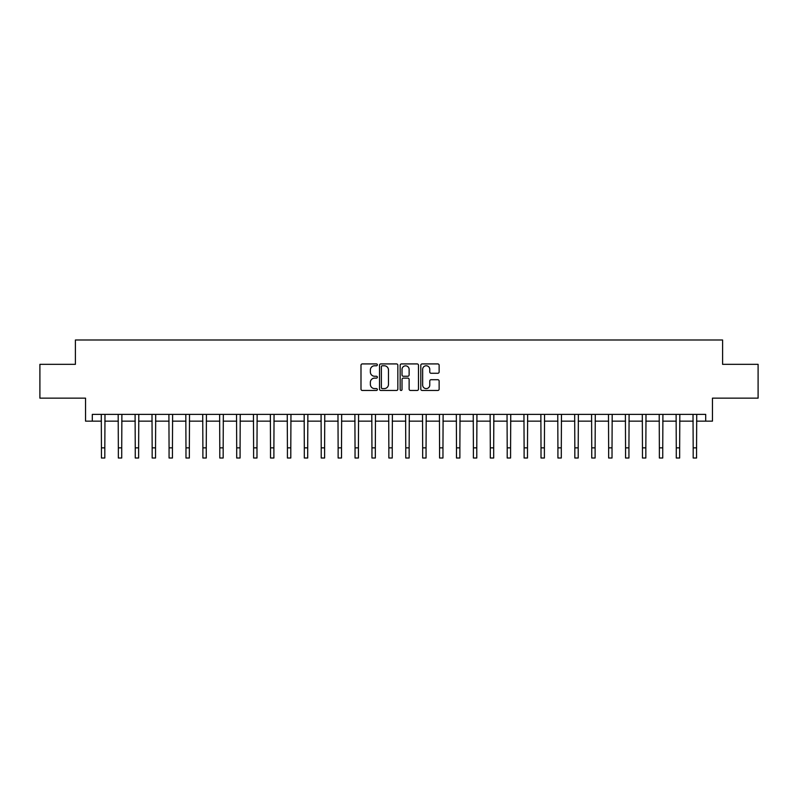 <?xml version="1.0" encoding="UTF-8"?>
<svg xmlns="http://www.w3.org/2000/svg" width="798" height="798" viewBox="0 0 798 798"><rect width="100%" height="100%" fill="white"/><g stroke="black" fill="none" stroke-linecap="round" stroke-linejoin="round"><path stroke-width="1.2" d="M377.364 364.846A0.928 0.928 0 0 0 376.427 363.918L362.322 363.918A1.327 1.327 0 0 0 360.995 365.245L360.995 389.135A1.327 1.327 0 0 0 362.322 390.461L376.427 390.461A0.928 0.928 0 0 0 377.364 389.534A0.928 0.928 0 0 0 376.427 388.606L374.601 388.606A4.249 4.249 0 0 1 370.362 384.357L370.362 382.372A4.249 4.249 0 0 1 374.601 378.122L376.427 378.122A0.928 0.928 0 0 0 377.364 377.195A0.928 0.928 0 0 0 376.427 376.257L374.601 376.257A4.249 4.249 0 0 1 370.362 372.008L370.362 370.023A4.249 4.249 0 0 1 374.601 365.773L376.427 365.773A0.928 0.928 0 0 0 377.364 364.846M437.803 373.274A1.327 1.327 0 0 0 439.129 371.948L439.129 365.245A1.327 1.327 0 0 0 437.803 363.918L422.132 363.918A1.327 1.327 0 0 0 420.805 365.245L420.805 389.135A1.327 1.327 0 0 0 422.132 390.461L437.803 390.461A1.327 1.327 0 0 0 439.129 389.135L439.129 381.045A1.327 1.327 0 0 0 437.803 379.708L431.1 379.708A1.327 1.327 0 0 0 429.763 381.045L429.763 385.055A3.551 3.551 0 0 1 426.212 388.606A3.551 3.551 0 0 1 422.661 385.055L422.661 369.324A3.551 3.551 0 0 1 426.212 365.773A3.551 3.551 0 0 1 429.763 369.324L429.763 371.948A1.327 1.327 0 0 0 431.1 373.274L437.803 373.274M92.309 421.144L92.309 414.381L705.691 414.381L705.691 421.144L712.454 421.144L712.454 398.152L758.1 398.152L758.1 364.337L722.599 364.337L722.599 339.998L75.401 339.998L75.401 364.337L39.9 364.337L39.9 398.152L85.546 398.152L85.546 421.144L101.436 421.144M397.843 365.245A1.327 1.327 0 0 0 396.506 363.918L380.846 363.918A1.327 1.327 0 0 0 379.519 365.245L379.519 389.135A1.327 1.327 0 0 0 380.846 390.461L396.506 390.461A1.327 1.327 0 0 0 397.843 389.135L397.843 365.245M401.494 363.918L417.154 363.918A1.327 1.327 0 0 1 418.481 365.245L418.481 389.135A1.327 1.327 0 0 1 417.154 390.461L410.451 390.461A1.327 1.327 0 0 1 409.125 389.135L409.125 379.449A1.327 1.327 0 0 0 407.798 378.122L403.349 378.122A1.327 1.327 0 0 0 402.022 379.449L402.022 389.534A0.928 0.928 0 0 1 401.095 390.461A0.928 0.928 0 0 1 400.157 389.534L400.157 365.245A1.327 1.327 0 0 1 401.494 363.918M104.817 421.144L118.343 421.144M121.725 421.144L135.251 421.144M138.633 421.144L152.159 421.144M155.54 421.144L169.066 421.144M172.448 421.144L185.974 421.144M189.355 421.144L202.882 421.144M206.263 421.144L219.789 421.144M223.171 421.144L236.697 421.144M240.078 421.144L253.604 421.144M256.986 421.144L270.512 421.144M273.894 421.144L287.42 421.144M290.801 421.144L304.317 421.144M307.699 421.144L321.225 421.144M324.606 421.144L338.133 421.144M341.514 421.144L355.04 421.144M358.422 421.144L371.948 421.144M375.329 421.144L388.855 421.144M392.237 421.144L405.763 421.144M409.145 421.144L422.671 421.144M426.052 421.144L439.578 421.144M442.96 421.144L456.486 421.144M459.867 421.144L473.394 421.144M476.775 421.144L490.301 421.144M493.683 421.144L507.199 421.144M510.58 421.144L524.106 421.144M527.488 421.144L541.014 421.144M544.396 421.144L557.922 421.144M561.303 421.144L574.829 421.144M578.211 421.144L591.737 421.144M595.118 421.144L608.645 421.144M612.026 421.144L625.552 421.144M628.934 421.144L642.46 421.144M645.841 421.144L659.367 421.144M662.749 421.144L676.275 421.144M679.657 421.144L693.183 421.144M696.564 421.144L705.691 421.144M382.302 365.773A0.928 0.928 0 0 0 381.374 366.701L381.374 387.678A0.928 0.928 0 0 0 382.302 388.606L384.227 388.606A4.249 4.249 0 0 0 388.476 384.357L388.476 370.023A4.249 4.249 0 0 0 384.227 365.773L382.302 365.773M409.125 369.394A3.551 3.551 0 0 0 405.574 365.843A3.551 3.551 0 0 0 402.022 369.394L402.022 374.93A1.327 1.327 0 0 0 403.349 376.257L407.798 376.257A1.327 1.327 0 0 0 409.125 374.93L409.125 369.394M101.276 414.381L101.436 447.858L104.817 447.858L104.987 414.381M101.436 447.858L101.436 458.002L104.817 458.002L104.817 447.858M118.184 414.381L118.343 447.858L121.725 447.858L121.885 414.381M118.343 447.858L118.343 458.002L121.725 458.002L121.725 447.858M135.091 414.381L135.251 447.858L138.633 447.858L138.792 414.381M135.251 447.858L135.251 458.002L138.633 458.002L138.633 447.858M151.999 414.381L152.159 447.858L155.54 447.858L155.7 414.381M152.159 447.858L152.159 458.002L155.54 458.002L155.54 447.858M168.907 414.381L169.066 447.858L172.448 447.858L172.607 414.381M169.066 447.858L169.066 458.002L172.448 458.002L172.448 447.858M185.814 414.381L185.974 447.858L189.355 447.858L189.515 414.381M185.974 447.858L185.974 458.002L189.355 458.002L189.355 447.858M202.722 414.381L202.882 447.858L206.263 447.858L206.423 414.381M202.882 447.858L202.882 458.002L206.263 458.002L206.263 447.858M219.63 414.381L219.789 447.858L223.171 447.858L223.33 414.381M219.789 447.858L219.789 458.002L223.171 458.002L223.171 447.858M236.537 414.381L236.697 447.858L240.078 447.858L240.238 414.381M236.697 447.858L236.697 458.002L240.078 458.002L240.078 447.858M253.445 414.381L253.604 447.858L256.986 447.858L257.146 414.381M253.604 447.858L253.604 458.002L256.986 458.002L256.986 447.858M270.352 414.381L270.512 447.858L273.894 447.858L274.053 414.381M270.512 447.858L270.512 458.002L273.894 458.002L273.894 447.858M287.25 414.381L287.42 447.858L290.801 447.858L290.961 414.381M287.42 447.858L287.42 458.002L290.801 458.002L290.801 447.858M304.158 414.381L304.317 447.858L307.699 447.858L307.868 414.381M304.317 447.858L304.317 458.002L307.699 458.002L307.699 447.858M321.065 414.381L321.225 447.858L324.606 447.858L324.766 414.381M321.225 447.858L321.225 458.002L324.606 458.002L324.606 447.858M337.973 414.381L338.133 447.858L341.514 447.858L341.674 414.381M338.133 447.858L338.133 458.002L341.514 458.002L341.514 447.858M354.881 414.381L355.04 447.858L358.422 447.858L358.581 414.381M355.04 447.858L355.04 458.002L358.422 458.002L358.422 447.858M371.788 414.381L371.948 447.858L375.329 447.858L375.489 414.381M371.948 447.858L371.948 458.002L375.329 458.002L375.329 447.858M388.696 414.381L388.855 447.858L392.237 447.858L392.397 414.381M388.855 447.858L388.855 458.002L392.237 458.002L392.237 447.858M405.603 414.381L405.763 447.858L409.145 447.858L409.304 414.381M405.763 447.858L405.763 458.002L409.145 458.002L409.145 447.858M422.511 414.381L422.671 447.858L426.052 447.858L426.212 414.381M422.671 447.858L422.671 458.002L426.052 458.002L426.052 447.858M439.419 414.381L439.578 447.858L442.96 447.858L443.119 414.381M439.578 447.858L439.578 458.002L442.96 458.002L442.96 447.858M456.326 414.381L456.486 447.858L459.867 447.858L460.027 414.381M456.486 447.858L456.486 458.002L459.867 458.002L459.867 447.858M473.234 414.381L473.394 447.858L476.775 447.858L476.935 414.381M473.394 447.858L473.394 458.002L476.775 458.002L476.775 447.858M490.132 414.381L490.301 447.858L493.683 447.858L493.842 414.381M490.301 447.858L490.301 458.002L493.683 458.002L493.683 447.858M507.039 414.381L507.199 447.858L510.58 447.858L510.75 414.381M507.199 447.858L507.199 458.002L510.58 458.002L510.58 447.858M523.947 414.381L524.106 447.858L527.488 447.858L527.648 414.381M524.106 447.858L524.106 458.002L527.488 458.002L527.488 447.858M540.854 414.381L541.014 447.858L544.396 447.858L544.555 414.381M541.014 447.858L541.014 458.002L544.396 458.002L544.396 447.858M557.762 414.381L557.922 447.858L561.303 447.858L561.463 414.381M557.922 447.858L557.922 458.002L561.303 458.002L561.303 447.858M574.67 414.381L574.829 447.858L578.211 447.858L578.37 414.381M574.829 447.858L574.829 458.002L578.211 458.002L578.211 447.858M591.577 414.381L591.737 447.858L595.118 447.858L595.278 414.381M591.737 447.858L591.737 458.002L595.118 458.002L595.118 447.858M608.485 414.381L608.645 447.858L612.026 447.858L612.186 414.381M608.645 447.858L608.645 458.002L612.026 458.002L612.026 447.858M625.393 414.381L625.552 447.858L628.934 447.858L629.093 414.381M625.552 447.858L625.552 458.002L628.934 458.002L628.934 447.858M642.3 414.381L642.46 447.858L645.841 447.858L646.001 414.381M642.46 447.858L642.46 458.002L645.841 458.002L645.841 447.858M659.208 414.381L659.367 447.858L662.749 447.858L662.909 414.381M659.367 447.858L659.367 458.002L662.749 458.002L662.749 447.858M676.115 414.381L676.275 447.858L679.657 447.858L679.816 414.381M676.275 447.858L676.275 458.002L679.657 458.002L679.657 447.858M693.013 414.381L693.183 447.858L696.564 447.858L696.724 414.381M693.183 447.858L693.183 458.002L696.564 458.002L696.564 447.858"/></g></svg>
